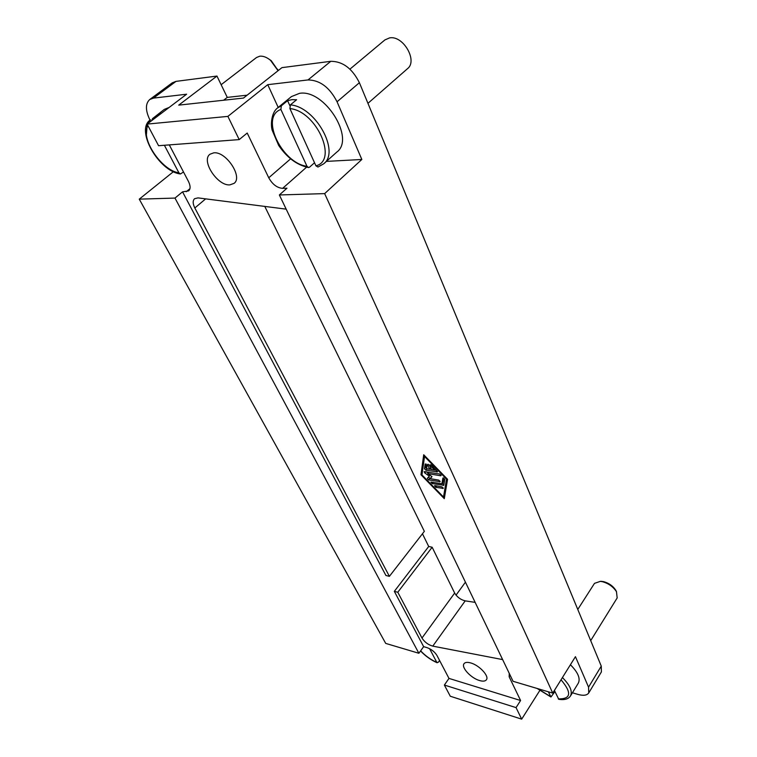 <?xml version="1.0" encoding="UTF-8"?>
<svg xmlns="http://www.w3.org/2000/svg" width="757" height="757" viewBox="0 0 757 757"><rect width="100%" height="100%" fill="white"/><g stroke="black" fill="none" stroke-linecap="round" stroke-linejoin="round"><path stroke-width="1.14" d="M367.949 103.34L407.512 68.669C418.006 60.863 403.159 35.106 389.543 37.907L384.878 39.932L349.933 69.142M314.534 162.746L309.499 167.202L308.515 167.552L306.982 166.275L280.885 109.453L281.358 105.781L277.516 107.996L291.436 96.593L299.554 93.329C324.592 88.966 355.43 138.531 336.903 151.996L323.655 163.834C340.29 151.76 315.574 106.728 290.376 104.882L289.903 108.573L315.924 165.821L317.978 167.032L323.655 163.834M281.358 105.781L287.584 100.672L291.842 99.669L296.612 99.735L290.376 104.882M590.697 640.63L617.173 597.945L616.482 591.719C613.189 586.694 608.429 583.335 602.212 581.641L600.329 581.357L594.491 583.363L577.771 609.461M616.548 591.832L615.838 590.318C612.99 585.965 608.874 583.06 603.48 581.603L600.206 581.348M278.065 70.704L270.438 60.238C266.653 57.182 263.076 55.838 259.708 56.217L256.528 57.513L221.139 84.708M278.16 70.628L271.233 60.674L268.375 58.705M570.418 664.741C577.941 672.32 580.581 678.452 578.329 683.126L570.504 695.92C572.708 691.311 570.021 685.189 562.423 677.553M479.56 680.543C471.015 678.196 460.966 667.352 464.013 663.719C465.12 662.261 467.343 662.006 470.684 662.924C479.228 665.166 489.457 676.152 486.41 679.767C485.275 681.272 482.985 681.537 479.56 680.543M229.901 184.869C217.638 186.184 200.785 160.635 209.944 154.239L213.767 152.829C226.078 151.173 243.129 177.119 234.064 183.364L229.901 184.869M520.589 700.518L516.047 707.606L444.368 685.057L448.977 678.404L520.589 700.518L509.168 676.824L510.18 675.291M150.028 120.174C145.353 110.588 145.249 103.709 149.716 99.527L153.434 98.117L186.629 94.209L147.113 124.101L158.573 145.713L239.203 139.6L247.208 133.043L268.754 177.781C272.444 184.367 277.071 187.887 282.626 188.351L286.979 188.2L279.361 194.965L513.066 681.3L552.733 693.109L324.649 193.612L279.361 194.965M502.639 659.602L432.786 646.128C428.197 644.822 424.592 642.125 421.98 638.047L397.794 592.248L394.331 591.359L423.646 646.658L418.876 653.272L174.981 198.079L182.541 191.852L188.663 190.878C190.641 188.928 190.546 185.739 188.389 181.302L169.303 144.899M182.541 191.852L385.919 575.481L389.391 576.351L424.346 531.338L264.742 206.33M286.174 209.15L198.031 197.889L194.568 198.703C192.647 200.643 192.732 203.737 194.833 207.986L389.391 576.351M509.224 673.304L509.168 676.824M448.977 678.404L436.969 655.496C434.688 651.834 431.386 649.213 427.052 647.651L423.646 646.658M539.76 690.554L521.677 719.15L516.047 707.606M444.368 685.057L450.292 696.241L521.677 719.15M239.203 139.6L227.885 116.389L267.741 84.67L278.207 107.428M174.981 198.079L139.26 199.148L385.71 643.403L418.876 653.272M326.381 161.392L361.837 159.472L324.649 193.612M227.885 116.389L147.113 124.101M447.557 479.295L444.293 498.664L420.968 474.753L423.712 454.758L447.557 479.295M439.59 660.492L438.331 662.28L436.836 662.432L429.598 648.702M151.731 120.609L152.517 118.631L158.677 113.985L161.534 113.19M158.677 113.985L159.188 114.969M183.506 172L180.412 173.987L178.917 172.842L164.383 145.268M554.928 691.586L550.964 696.989L548.352 691.803M554.398 690.422L558.789 699.326C564.58 700.178 568.488 699.042 570.504 695.92M152.517 118.631L164.25 109.415L169.171 107.418M287.584 100.672L289.836 105.611M427.667 464.959L427.658 464.372L429.446 465.243L431.452 469.52L434.565 470.04L430.449 465.81L430.118 464.779L431.594 465.205L437.414 471.876L425.85 470.154L424.488 468.753L425.207 463.975L427.071 465.252L426.579 468.715L429.673 469.226L427.667 464.959L428.235 464.259M429.673 469.226L430.705 467.94M426.134 463.994L425.671 467.296L426.598 468.545M429.739 469.141L431.405 469.425M434.632 469.955L436.524 470.267M434.565 470.04L435.351 469.066M435.795 487.29L434.509 485.748L435.01 485.625L441.937 486.855L443.224 488.397L435.795 487.29L436.855 485.956M443.517 497.018L446.516 479.124L424.526 456.49L421.971 474.923L443.517 497.018L444.662 495.551L447.425 479.162M446.516 479.124L446.904 478.623M424.526 456.49L424.923 456.007M424.582 455.657L422.188 473.352M420.968 474.753L422.141 473.305M443.791 485.256L432.2 483.6L430.913 482.058L441.918 483.77L442.911 477.941L444.785 479.219L443.791 485.256M443.791 477.932L443.082 482.294L441.918 483.77M442.003 483.647L443.999 483.997M430.156 478.642L438.805 480.137L440.091 481.689L428.594 479.91L427.308 478.358L429.323 476.181L424.743 472.888L424.128 471.63L439.77 474.052L441.066 475.623L440.555 475.756L427.771 473.589L432.01 476.645L430.156 478.642L431.897 476.56M427.771 473.589L428.878 472.226M426.446 471.81L428.197 473.068M429.323 476.181L430.071 475.245M428.405 477.165L430.241 478.538M552.733 693.109L575.443 656.669L588.549 687.176L588.747 692.939L601.389 671.932L601.266 666.113L359.395 82.712C352.242 68.461 342.713 61.326 330.8 61.308L281.935 67.638L243.48 98.069L178.709 105.138L216.966 76.06L227.261 97.388L247.132 95.183M227.261 97.388L223.618 100.236M216.966 76.06L176.002 81.377L172.255 82.835L149.716 99.527M422.453 533.78L428.708 546.478L432.152 547.235L454.654 593.062C457.124 597.122 460.635 599.724 465.205 600.859L475.141 602.373M267.741 84.67L307.995 79.939C319.946 80.11 329.626 87.386 337.054 101.779L361.837 159.472M139.26 199.148L173.438 171.659M588.747 692.939C586.997 695.418 583.392 695.91 577.922 694.406L572.415 692.787M394.331 591.359L428.708 546.478M397.794 592.248L432.152 547.235M501.626 659.461L502.175 658.637M268.754 177.781L290.593 158.856M282.626 188.351L306.576 167.174M194.833 207.986L205.667 198.854M420.646 650.821C425.368 655.846 430.771 659.716 436.836 662.432M180.185 173.949C158.402 171.025 134.916 129.504 150.482 119.805L147.312 123.949M147.189 124.233L146.442 134.396M176.712 172.293L179.068 173.107M147.984 125.738C139.884 138.181 161.355 170.353 178.917 172.842M537.574 688.596L550.538 696.572M558.25 698.891C571.062 699.156 571.989 692.787 561.032 679.795M280.885 109.453C259.67 116.843 281.831 163.285 306.982 166.275M315.924 165.821C338.237 160.616 316.644 111.156 289.903 108.573M424.488 468.753L425.671 467.296M425.85 470.154L426.967 468.772M436.912 471.999L437.432 471.356M430.449 465.81L431.197 464.883M442.722 488.52L443.233 487.877M443.214 485.54L443.886 484.688M432.2 483.6L433.269 482.256M440.555 475.756L441.085 475.103M424.743 472.888L425.718 471.687M428.594 479.91L429.758 478.452M439.59 481.821L440.101 481.168M186.241 191.72L189.941 188.673M153.434 98.117L176.002 81.377M307.995 79.939L330.8 61.308M421.98 638.047L454.654 593.062M432.786 646.128L465.205 600.859M588.549 687.176L601.266 666.113M337.054 101.779L359.395 82.712M615.838 590.318L616.482 591.719M271.233 60.674L270.438 60.238M277.611 69.218L277.819 70.117M437.168 662.782C430.96 660.028 425.415 656.092 420.542 650.963M550.859 696.951L537.101 688.454M465.432 582.161L456.026 595.144M601.853 581.348L600.329 581.357M308.298 167.524C296.829 164.988 286.941 157.598 278.633 145.344L272.151 130.157C270.476 124.328 271.555 112.396 277.516 107.996"/></g></svg>
